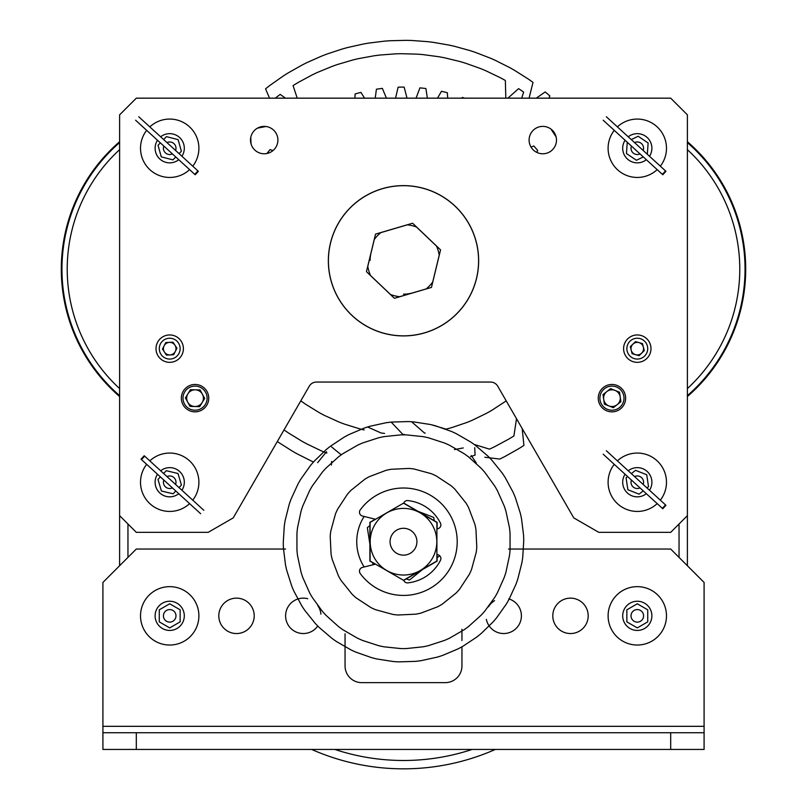 <?xml version="1.0" encoding="UTF-8"?>
<svg xmlns="http://www.w3.org/2000/svg" width="807" height="807" viewBox="0 0 807 807"><rect width="100%" height="100%" fill="white"/><g stroke="black" fill="none" stroke-linecap="round" stroke-linejoin="round"><path stroke-width="1.21" d="M202.174 402.511A8.352 8.352 0 0 0 195.254 389.811A8.352 8.352 0 0 0 187.718 402.158A8.352 8.352 0 0 0 202.174 402.511M189.282 387.572A12.055 12.055 0 0 0 184.46 403.934A12.055 12.055 0 0 0 200.812 408.756A12.055 12.055 0 0 0 205.634 392.394A12.055 12.055 0 0 0 189.282 387.572M200.075 389.932L204.685 398.406L199.662 406.627L190.018 406.385L185.408 397.922L190.442 389.69L200.075 389.932M608.851 405.911A8.352 8.352 0 0 0 620.22 396.973A8.352 8.352 0 0 0 606.783 391.607A8.352 8.352 0 0 0 608.851 405.911M621.42 390.699A12.055 12.055 0 0 0 604.493 388.692A12.055 12.055 0 0 0 602.476 405.618A12.055 12.055 0 0 0 619.413 407.636A12.055 12.055 0 0 0 621.42 390.699M620.906 401.735L613.33 407.706L604.372 404.125L603 394.583L610.576 388.621L619.524 392.202L620.906 401.735M687.393 515.643L687.393 114.856L670.688 98.161L136.312 98.161L119.607 114.856L119.607 565.747L119.607 515.643L136.312 532.348L208.186 532.348L233.233 517.882L309.242 386.23A8.352 8.352 0 0 1 316.475 382.054L490.525 382.054A8.352 8.352 0 0 1 497.758 386.23L573.767 517.882L598.814 532.348L670.688 532.348L687.393 515.643L687.393 565.747M495.337 749.441A227.11 227.11 0 0 1 311.663 749.441A227.11 227.11 0 0 0 495.337 749.441M164.446 352.074A6.274 6.274 0 0 0 175.301 351.499A6.274 6.274 0 0 0 169.379 342.38A6.274 6.274 0 0 0 164.446 352.074M180.112 348.099A10.42 10.42 0 0 0 169.157 338.244A10.42 10.42 0 0 0 159.302 349.199A10.42 10.42 0 0 0 170.257 359.054A10.42 10.42 0 0 0 180.112 348.099M173.656 354.727L166.413 355.11L162.469 349.038L165.758 342.572L173.001 342.188L176.945 348.271L173.656 354.727M635.603 354.697A6.274 6.274 0 0 0 643.371 347.091A6.274 6.274 0 0 0 632.9 344.165A6.274 6.274 0 0 0 635.603 354.697M644.743 341.361A10.42 10.42 0 0 0 630.005 341.2A10.42 10.42 0 0 0 629.843 355.937A10.42 10.42 0 0 0 644.581 356.099A10.42 10.42 0 0 0 644.743 341.361M644.279 350.601L639.094 355.675L632.113 353.718L630.307 346.697L635.492 341.623L642.473 343.58L644.279 350.601M390.074 541.719A13.426 13.426 0 0 0 403.5 555.145A13.426 13.426 0 0 0 416.926 541.719A13.426 13.426 0 0 0 403.5 528.292A13.426 13.426 0 0 0 390.074 541.719M436.809 541.719A33.309 33.309 0 0 0 403.5 508.41A33.309 33.309 0 0 0 370.191 541.719A33.309 33.309 0 0 0 403.5 575.028A33.309 33.309 0 0 0 436.809 541.719M436.9 541.719L436.9 522.442L403.5 503.154L370.1 522.442L370.1 561.006L403.5 580.283L436.9 561.006L436.9 541.719M370.1 525.438L367.346 527.647L370.1 545.593L370.1 541.719M416.846 510.861L434.297 520.939L433.762 517.438L416.846 510.861M403.692 580.172A3.924 3.924 0 0 0 407.838 582.866A41.369 41.369 0 0 0 440.451 560.33A3.924 3.924 0 0 0 438.332 554.883L436.9 554.348L436.9 558L439.644 555.71M423.554 568.713L406.103 578.78L409.391 580.072L423.554 568.713M375.558 519.284L362.454 516.036A3.924 3.924 0 0 1 360.235 509.893A53.706 53.706 0 0 1 439.512 501.883A53.706 53.706 0 0 1 439.512 581.565A53.706 53.706 0 0 1 360.235 573.545A3.924 3.924 0 0 1 362.454 567.402L375.558 564.154L372.703 562.499L373.046 564.779M687.393 142.597A167.664 167.664 0 0 1 687.393 395.642A167.664 167.664 0 0 0 739.323 225.728M687.393 141.719A168.33 168.33 0 0 1 687.393 396.519M119.607 395.642A167.664 167.664 0 0 1 119.607 142.597A167.664 167.664 0 0 0 67.677 225.728M119.607 396.519A168.33 168.33 0 0 1 119.607 141.719M367.79 266.31A36.133 36.133 0 0 0 370.474 275.439L390.447 294.464A36.133 36.133 0 0 0 399.687 296.704L426.146 288.926A36.133 36.133 0 0 0 432.713 282.036L439.21 255.234A36.133 36.133 0 0 0 436.526 246.105L416.553 227.08A36.133 36.133 0 0 0 407.313 224.84L380.854 232.618A36.133 36.133 0 0 0 374.287 239.497L367.79 266.31M370.1 260.419A33.4 33.4 0 0 1 371.038 252.904M412.922 292.81A33.4 33.4 0 0 1 403.5 294.172A33.4 33.4 0 0 0 412.922 292.81M330.527 243.089A75.081 75.081 0 0 1 421.183 187.799A75.081 75.081 0 0 1 476.473 278.445A75.081 75.081 0 0 1 385.817 333.735A75.081 75.081 0 0 1 330.527 243.089M412.599 223.226L440.561 249.877L431.463 287.413L394.401 298.308L366.439 271.666L375.537 234.121L412.599 223.226M623.599 348.654A13.689 13.689 0 0 0 637.288 362.343A13.689 13.689 0 0 0 650.987 348.654A13.689 13.689 0 0 0 637.288 334.955A13.689 13.689 0 0 0 623.599 348.654M598.259 398.164A13.689 13.689 0 0 0 611.948 411.852A13.689 13.689 0 0 0 625.647 398.164A13.689 13.689 0 0 0 611.948 384.465A13.689 13.689 0 0 0 598.259 398.164M529.099 140.075A13.689 13.689 0 0 0 542.798 153.774A13.689 13.689 0 0 0 556.487 140.075A13.689 13.689 0 0 0 542.798 126.386A13.689 13.689 0 0 0 529.099 140.075M250.513 140.075A13.689 13.689 0 0 0 264.202 153.774A13.689 13.689 0 0 0 277.901 140.075A13.689 13.689 0 0 0 264.202 126.386A13.689 13.689 0 0 0 250.513 140.075M181.353 398.164A13.689 13.689 0 0 0 195.052 411.852A13.689 13.689 0 0 0 208.741 398.164A13.689 13.689 0 0 0 195.052 384.465A13.689 13.689 0 0 0 181.353 398.164M156.013 348.654A13.689 13.689 0 0 0 169.712 362.343A13.689 13.689 0 0 0 183.401 348.654A13.689 13.689 0 0 0 169.712 334.955A13.689 13.689 0 0 0 156.013 348.654M328.348 260.772A75.152 75.152 0 0 0 403.5 335.914A75.152 75.152 0 0 0 478.652 260.772A75.152 75.152 0 0 0 403.5 185.62A75.152 75.152 0 0 0 328.348 260.772M277.326 441.52A220.432 220.432 0 0 0 279.01 442.68L292.114 450.982A220.432 220.432 0 0 0 297.44 454.008L311.29 460.989A220.432 220.432 0 0 0 313.499 461.987M331.395 465.014L331.647 461.422M326.482 451.759L317.655 462.653M476.342 463.047L471.238 455.521M522.169 428.497L523.925 445.393A220.432 220.432 0 0 1 518.75 448.672L505.253 456.308A220.432 220.432 0 0 1 499.775 459.062L484.856 457.246M536.262 98.161L545.219 91.937A220.432 220.432 0 0 1 549.86 95.942L548.942 98.161M269.538 98.161L265.553 88.831A220.432 220.432 0 0 1 270.385 85.068L283.075 76.14A220.432 220.432 0 0 1 288.25 72.862L301.747 65.226A220.432 220.432 0 0 1 307.225 62.472L321.408 56.197A220.432 220.432 0 0 1 327.128 53.988L341.855 49.136A220.432 220.432 0 0 1 347.756 47.502L362.898 44.113A220.432 220.432 0 0 1 368.93 43.064L384.324 41.167A220.432 220.432 0 0 1 390.437 40.723L405.941 40.35A220.432 220.432 0 0 1 412.074 40.501L427.539 41.651A220.432 220.432 0 0 1 433.621 42.408L448.894 45.061A220.432 220.432 0 0 1 454.876 46.403L469.825 50.548A220.432 220.432 0 0 1 475.646 52.475L490.111 58.064A220.432 220.432 0 0 1 495.71 60.545L509.56 67.526A220.432 220.432 0 0 1 514.886 70.552L527.99 78.854A220.432 220.432 0 0 1 533.003 82.385L529.079 98.161M364.159 516.46A46.756 46.756 0 0 0 364.159 566.988A46.756 46.756 0 0 1 364.159 516.46A46.756 46.756 0 0 0 364.159 566.988M459.637 589.13L469.341 574.332A73.477 73.477 0 0 0 471.54 569.46L476.201 552.381A73.477 73.477 0 0 0 476.786 547.075L475.938 529.402A73.477 73.477 0 0 0 474.849 524.167L468.585 507.613A73.477 73.477 0 0 0 465.932 502.973L454.855 489.173A73.477 73.477 0 0 0 450.901 485.582L436.103 475.878A73.477 73.477 0 0 0 431.241 473.679L414.162 469.018A73.477 73.477 0 0 0 408.856 468.433L391.173 469.281A73.477 73.477 0 0 0 385.948 470.37L369.394 476.634A73.477 73.477 0 0 0 364.754 479.287L350.954 490.363A73.477 73.477 0 0 0 347.363 494.318L337.659 509.116A73.477 73.477 0 0 0 335.46 513.978L330.799 531.056A73.477 73.477 0 0 0 330.214 536.362L331.062 554.046A73.477 73.477 0 0 0 332.151 559.271L338.415 575.825A73.477 73.477 0 0 0 341.068 580.465L352.145 594.265A73.477 73.477 0 0 0 356.099 597.856L370.897 607.57A73.477 73.477 0 0 0 375.759 609.759L392.838 614.42A73.477 73.477 0 0 0 398.144 615.005L415.827 614.157A73.477 73.477 0 0 0 421.052 613.068L437.606 606.803A73.477 73.477 0 0 0 442.246 604.15L456.046 593.084A73.477 73.477 0 0 0 459.637 589.13M369.899 539.802L370.1 538.057M421.96 513.585L423.372 514.634M418.631 571.78L417.027 572.476M284.024 429.899A207.076 207.076 0 0 0 288.381 432.895L301.647 441.066A207.076 207.076 0 0 0 307.003 443.981L321.055 450.72A207.076 207.076 0 0 0 326.684 453.07L326.875 452.858M341.26 454.835L331.596 446.947M463.228 447.946L454.452 449.57M470.491 456.712A207.076 207.076 0 0 0 475.091 455.077L474.698 447.683M516.51 418.702L513.918 435.941A207.076 207.076 0 0 1 508.713 439.119L495.004 446.523A207.076 207.076 0 0 1 489.496 449.146L474.183 444.455M550.969 129.09L556.124 136.908M507.885 98.161L518.619 88.649A207.076 207.076 0 0 1 523.642 92.109L521.705 98.161M297.208 98.161L293.082 85.592A207.076 207.076 0 0 1 298.287 82.415L311.996 75.011A207.076 207.076 0 0 1 317.504 72.398L331.909 66.467A207.076 207.076 0 0 1 337.669 64.439L352.619 60.041A207.076 207.076 0 0 1 358.55 58.629L373.873 55.824A207.076 207.076 0 0 1 379.926 55.037L395.46 53.857A207.076 207.076 0 0 1 401.563 53.706L417.138 54.15A207.076 207.076 0 0 1 423.211 54.634L438.655 56.702A207.076 207.076 0 0 1 444.657 57.822L459.798 61.493A207.076 207.076 0 0 1 465.639 63.239L480.316 68.474A207.076 207.076 0 0 1 485.945 70.814L499.997 77.553A207.076 207.076 0 0 1 505.353 80.478L505.818 98.161M275.399 98.161L275.369 98.091A207.076 207.076 0 0 1 280.221 94.389L285.446 98.161M257.534 128.111L265.967 126.497M251.048 143.878L250.775 137.402M505.989 511.406L509.459 527.728A106.877 106.877 0 0 1 510.054 533.377L510.054 550.061A106.877 106.877 0 0 1 509.459 555.72L505.989 572.032A106.877 106.877 0 0 1 504.234 577.439L497.445 592.681A106.877 106.877 0 0 1 494.6 597.604L484.795 611.101A106.877 106.877 0 0 1 480.992 615.327L468.595 626.484A106.877 106.877 0 0 1 463.995 629.823L449.549 638.166A106.877 106.877 0 0 1 444.354 640.476L428.497 645.63A106.877 106.877 0 0 1 422.929 646.821L406.345 648.556A106.877 106.877 0 0 1 400.655 648.556L384.071 646.821A106.877 106.877 0 0 1 378.503 645.63L362.646 640.476A106.877 106.877 0 0 1 357.451 638.166L343.005 629.823A106.877 106.877 0 0 1 338.405 626.484L326.008 615.327A106.877 106.877 0 0 1 322.205 611.101L312.4 597.604A106.877 106.877 0 0 1 309.555 592.681L302.766 577.439A106.877 106.877 0 0 1 301.011 572.032L297.541 555.72A106.877 106.877 0 0 1 296.946 550.061L296.946 533.377A106.877 106.877 0 0 1 297.541 527.728L301.011 511.406A106.877 106.877 0 0 1 302.766 505.999L309.555 490.767A106.877 106.877 0 0 1 312.4 485.834L322.205 472.347A106.877 106.877 0 0 1 326.008 468.121L338.405 456.954A106.877 106.877 0 0 1 343.005 453.615L357.451 445.272A106.877 106.877 0 0 1 362.646 442.962L378.503 437.808A106.877 106.877 0 0 1 384.071 436.627L400.655 434.882A106.877 106.877 0 0 1 406.345 434.882L422.929 436.627A106.877 106.877 0 0 1 428.497 437.808L444.354 442.962A106.877 106.877 0 0 1 449.549 445.272L463.995 453.615A106.877 106.877 0 0 1 468.595 456.954L480.992 468.121A106.877 106.877 0 0 1 484.795 472.347L494.6 485.834A106.877 106.877 0 0 1 497.445 490.767L504.234 505.999A106.877 106.877 0 0 1 505.989 511.406M369.899 561.117L369.899 522.321L375.275 519.214L369.899 522.321L369.899 561.117L375.275 564.224L369.899 561.117M403.762 503.074L437.101 522.321L437.101 529.019L437.101 522.321L403.762 503.074M437.101 554.419L437.101 561.117L403.762 580.364L437.101 561.117L437.101 554.419M531.026 147.076L533.831 145.976A173.676 173.676 0 0 1 537.724 150.556L536.695 152.331M464.499 98.161A173.676 173.676 0 0 0 462.411 97.395L461.745 98.161M437.515 98.161L441.469 91.292A173.676 173.676 0 0 1 447.31 92.714L447.703 98.161M416.049 98.161L419.922 87.872A173.676 173.676 0 0 1 425.904 88.548L427.377 98.161M395.551 98.161L398.123 87.176A173.676 173.676 0 0 1 404.136 87.095L407.031 98.161M375.215 98.161L376.415 89.224A173.676 173.676 0 0 1 382.367 88.387L386.422 98.161M354.888 98.161L355.13 93.965A173.676 173.676 0 0 1 360.931 92.391L364.552 98.161M266.915 153.501A173.676 173.676 0 0 1 270.093 149.577L272.958 150.606M364.189 429.939A173.676 173.676 0 0 1 359.69 428.83L344.589 424.149A173.676 173.676 0 0 1 338.97 422.011L324.575 415.474A173.676 173.676 0 0 1 319.269 412.649L305.813 404.368A173.676 173.676 0 0 1 300.9 400.897L301.011 400.474M384.556 433.409A173.676 173.676 0 0 1 381.096 432.996L367.589 426.974M404.347 434.438A173.676 173.676 0 0 1 402.864 434.438L391.193 422.111M425.188 433.087A173.676 173.676 0 0 1 424.633 433.157L411.59 421.758M506.191 400.827A173.676 173.676 0 0 1 505.071 401.644L491.836 410.299A173.676 173.676 0 0 1 486.611 413.265L472.398 420.195A173.676 173.676 0 0 1 466.839 422.485L451.87 427.569A173.676 173.676 0 0 1 446.069 429.142L431.715 424.845M435.619 425.854L451.113 431.311A120.233 120.233 0 0 1 456.369 433.732L470.592 441.943A120.233 120.233 0 0 1 475.303 445.282L487.781 455.975A120.233 120.233 0 0 1 491.806 460.121L502.105 472.922A120.233 120.233 0 0 1 505.293 477.734L513.07 492.209A120.233 120.233 0 0 1 515.32 497.526L520.303 513.181A120.233 120.233 0 0 1 521.534 518.83L523.551 535.132A120.233 120.233 0 0 1 523.733 540.902L522.724 557.304A120.233 120.233 0 0 1 521.836 563.014L517.832 578.942A120.233 120.233 0 0 1 515.905 584.399L509.046 599.319A120.233 120.233 0 0 1 506.15 604.322L496.658 617.728A120.233 120.233 0 0 1 492.906 622.116L481.103 633.556A120.233 120.233 0 0 1 476.604 637.177L462.915 646.256A120.233 120.233 0 0 1 457.821 648.989L442.69 655.385A120.233 120.233 0 0 1 437.182 657.14L421.143 660.661A120.233 120.233 0 0 1 415.403 661.367L398.981 661.871A120.233 120.233 0 0 1 393.221 661.518L376.98 658.996A120.233 120.233 0 0 1 371.381 657.584L355.887 652.127A120.233 120.233 0 0 1 350.631 649.716L336.408 641.494A120.233 120.233 0 0 1 331.697 638.155L319.219 627.473A120.233 120.233 0 0 1 315.194 623.327L304.895 610.526A120.233 120.233 0 0 1 301.707 605.704L293.93 591.228A120.233 120.233 0 0 1 291.68 585.912L286.697 570.256A120.233 120.233 0 0 1 285.466 564.618L283.449 548.306A120.233 120.233 0 0 1 283.267 542.536L284.276 526.134A120.233 120.233 0 0 1 285.164 520.424L289.168 504.496A120.233 120.233 0 0 1 291.095 499.049L297.954 484.119A120.233 120.233 0 0 1 300.85 479.116L310.342 465.71A120.233 120.233 0 0 1 314.094 461.322L325.897 449.882A120.233 120.233 0 0 1 330.396 446.261L344.085 437.192A120.233 120.233 0 0 1 349.179 434.459L364.31 428.053A120.233 120.233 0 0 1 369.818 426.298L385.857 422.787A120.233 120.233 0 0 1 391.597 422.071L408.019 421.567A120.233 120.233 0 0 1 413.779 421.93L430.02 424.442A120.233 120.233 0 0 1 435.619 425.854M403.692 503.265A3.924 3.924 0 0 1 407.838 500.582A41.369 41.369 0 0 1 440.451 523.118A3.924 3.924 0 0 1 438.332 528.555L436.9 529.099M374.579 238.095L375.235 238.257M438.221 247.648L437.303 247.991M166.988 142.597A6.274 6.274 0 0 1 175.583 150.465M172.426 153.915A6.274 6.274 0 0 1 163.831 146.047M192.752 166.171A29.193 29.193 0 0 0 161.884 120.132A29.193 29.193 0 0 0 149.82 126.891M146.662 130.341A29.193 29.193 0 0 0 177.54 176.38A29.193 29.193 0 0 0 189.595 169.621M181.918 156.255A14.597 14.597 0 0 0 160.654 136.807M157.496 140.257A14.597 14.597 0 0 0 178.761 159.705M163.639 139.54L166.474 136.645L178.145 139.651L181.383 151.262L179.053 153.643M175.775 156.982L172.94 159.867L161.269 156.861L158.041 145.25L160.361 142.879M172.426 487.902A6.274 6.274 0 0 1 163.831 480.034M166.988 476.584A6.274 6.274 0 0 1 175.583 484.452M192.752 500.169A29.193 29.193 0 0 0 176.481 453.857A29.193 29.193 0 0 0 149.82 460.878M146.662 464.328A29.193 29.193 0 0 0 162.933 510.639A29.193 29.193 0 0 0 189.595 503.618M181.918 490.252A14.597 14.597 0 0 0 160.654 470.794M157.496 474.244A14.597 14.597 0 0 0 178.761 493.692M175.805 490.989L173.142 493.793L161.42 490.999L157.98 479.449L160.401 476.897M163.609 473.497L166.272 470.693L177.994 473.497L181.434 485.047L179.013 487.599M640.012 153.915A6.274 6.274 0 0 1 631.417 146.047M634.574 142.597A6.274 6.274 0 0 1 643.169 150.465M660.338 166.171A29.193 29.193 0 0 0 653.67 124.096A29.193 29.193 0 0 0 617.405 126.891M614.248 130.341A29.193 29.193 0 0 0 620.916 172.426A29.193 29.193 0 0 0 657.18 169.621M649.504 156.255A14.597 14.597 0 0 0 628.239 136.807M625.082 140.257A14.597 14.597 0 0 0 646.346 159.705M643.31 156.941L636.43 160.28L626.454 153.522L627.261 142.244M631.266 139.581L638.155 136.242L648.132 143L647.325 154.268M634.574 476.584A6.274 6.274 0 0 1 643.169 484.452M640.012 487.902A6.274 6.274 0 0 1 631.417 480.034M614.248 464.328A29.193 29.193 0 0 0 626.575 509.399A29.193 29.193 0 0 0 657.18 503.618M660.338 500.169A29.193 29.193 0 0 0 648.011 455.098A29.193 29.193 0 0 0 617.405 460.878M625.082 474.244A14.597 14.597 0 0 0 646.346 493.692M649.504 490.252A14.597 14.597 0 0 0 628.239 470.794M631.346 473.638L635.523 470.33L646.73 474.748L648.505 486.671L646.942 487.912M643.24 490.858L639.063 494.166L627.856 489.738L626.081 477.825L627.644 476.584M236.501 633.545A17.704 17.704 0 0 0 254.205 615.842A17.704 17.704 0 0 0 236.501 598.138A17.704 17.704 0 0 0 218.808 615.842A17.704 17.704 0 0 0 236.501 633.545M307.729 598.703A17.704 17.704 0 0 0 285.597 615.842A17.704 17.704 0 0 0 317.776 626.03M320.924 614.147A17.704 17.704 0 0 0 317.736 605.603M486.349 619.352A17.704 17.704 0 0 0 521.221 618.364A17.704 17.704 0 0 0 508.682 598.855M570.499 633.545A17.704 17.704 0 0 0 588.192 615.842A17.704 17.704 0 0 0 570.499 598.138A17.704 17.704 0 0 0 552.795 615.842A17.704 17.704 0 0 0 570.499 633.545M508.511 549.042L670.688 549.042L704.087 582.442L704.087 726.33L102.913 726.33L102.913 732.736L704.087 732.736L704.087 749.441L670.688 749.441L670.688 732.736M136.312 732.736L136.312 749.441L102.913 749.441L102.913 732.736M136.312 749.441L670.688 749.441M704.087 732.736L704.087 726.33M102.913 726.33L102.913 582.442L136.312 549.042L285.537 549.042M345.053 633.788L345.053 665.936A16.695 16.695 0 0 0 361.748 682.641L445.252 682.641A16.695 16.695 0 0 0 461.947 665.936L461.947 646.79M461.947 640.526L461.947 629.278M494.56 600.68A17.704 17.704 0 0 0 488.467 606.824M175.987 615.842A6.274 6.274 0 0 1 169.712 622.126A6.274 6.274 0 0 1 163.428 615.842A6.274 6.274 0 0 1 169.712 609.567A6.274 6.274 0 0 1 175.987 615.842M169.712 586.649A29.193 29.193 0 0 0 140.519 615.842A29.193 29.193 0 0 0 169.712 645.035A29.193 29.193 0 0 0 198.895 615.842A29.193 29.193 0 0 0 169.712 586.649M169.712 601.245A14.597 14.597 0 0 0 155.115 615.842A14.597 14.597 0 0 0 169.712 630.438A14.597 14.597 0 0 0 184.299 615.842A14.597 14.597 0 0 0 169.712 601.245M180.143 609.82L180.143 621.864L169.712 627.896L159.272 621.864L159.272 609.82L169.712 603.787L180.143 609.82M643.572 615.842A6.274 6.274 0 0 1 637.288 622.126A6.274 6.274 0 0 1 631.013 615.842A6.274 6.274 0 0 1 637.288 609.567A6.274 6.274 0 0 1 643.572 615.842M637.288 586.649A29.193 29.193 0 0 0 608.105 615.842A29.193 29.193 0 0 0 637.288 645.035A29.193 29.193 0 0 0 666.481 615.842A29.193 29.193 0 0 0 637.288 586.649M637.288 601.245A14.597 14.597 0 0 0 622.701 615.842A14.597 14.597 0 0 0 637.288 630.438A14.597 14.597 0 0 0 651.885 615.842A14.597 14.597 0 0 0 637.288 601.245M647.728 609.82L647.728 621.864L637.288 627.896L626.857 621.864L626.857 609.82L637.288 603.787L647.728 609.82M141.054 459.193L144.211 455.743L144.645 456.147L141.487 459.597L141.054 459.193M200.65 513.736L141.487 459.597M203.808 510.286L144.645 456.147M665.946 505.303L662.789 508.753L662.355 508.349L665.513 504.9L665.946 505.303M606.35 450.76L665.513 504.9M603.192 454.21L662.355 508.349M665.946 171.306L662.789 174.756L662.355 174.362L665.513 170.913L665.946 171.306M606.35 116.773L665.513 170.913M603.192 120.223L662.355 174.362M198.361 171.306L195.213 174.756L194.769 174.362L197.927 170.913L198.361 171.306M138.764 116.773L197.927 170.913M135.606 120.223L194.769 174.362M127.96 523.995L127.96 557.395M334.865 749.441A218.768 218.768 0 0 0 472.135 749.441M679.04 557.395L679.04 523.995M687.393 388.581A162.399 162.399 0 0 0 687.393 149.658M119.607 149.658A162.399 162.399 0 0 0 119.607 388.581"/></g></svg>

